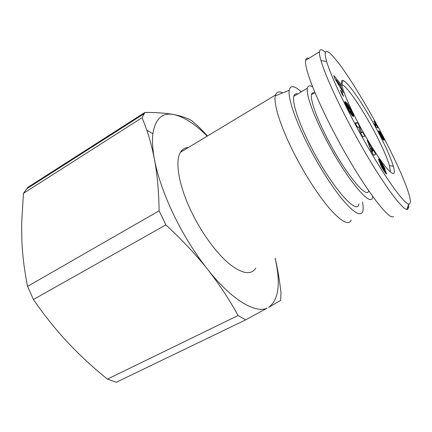 <?xml version="1.0" encoding="UTF-8"?>
<svg xmlns="http://www.w3.org/2000/svg" width="432" height="432" viewBox="0 0 432 432"><rect width="100%" height="100%" fill="white"/><g stroke="black" fill="none" stroke-linecap="round" stroke-linejoin="round"><path stroke-width="0.65" d="M282.717 92.885C279.029 91.076 276.637 91.784 275.546 95.002L275.335 95.828C273.348 103.901 280.854 127.742 294.656 154.51C305.667 175.964 319.572 197.213 330.55 209.66C341.836 221.983 348.721 225.482 351.194 220.153M301.282 91.832C294.386 85.536 290.369 85.023 289.235 90.293C287.777 97.972 295.499 120.965 308.983 146.934C319.745 167.751 333.104 188.476 343.516 200.772C354.208 212.965 360.59 216.594 362.664 211.664C363.382 209.606 363.328 206.399 362.502 202.041M188.347 147.523C184.972 147.641 182.358 149.218 180.5 152.248C174.701 161.185 178.783 185.965 191.722 212.377C201.868 233.275 216.394 253.071 228.976 263.612C242.06 273.904 251.003 275.411 255.798 268.137M341.739 84.569L341.804 84.58C346.361 85.277 361.962 108.097 374.171 131.188C381.829 145.649 386.91 157.102 389.432 165.553L390.312 170.824L390.123 171.785M144.898 112.439C156.762 112.439 166.358 113.135 173.691 114.523C162.2 112.315 155.266 118.703 152.901 133.699C152.059 140.659 152.566 149.207 154.429 159.332C157.567 175.905 163.944 194.297 173.561 214.515C183.395 234.749 194.713 253.006 207.533 269.282C196.009 254.713 182.12 239.917 165.866 224.894L33.415 299.516L27.567 286.362L159.122 210.805C158.798 191.327 157.237 174.166 154.429 159.332C152.469 148.997 149.942 139.304 146.848 130.253L142.144 117.65L23.447 193.369L27.891 187.337L144.898 112.439L142.144 117.65M159.122 210.805L165.866 224.894M23.447 193.369L21.638 223.544L21.832 239.895C22.41 254.702 24.322 270.189 27.567 286.362M358.301 123.212C344.882 98.021 338.31 78.786 342.981 80.498C347.776 81.421 364.192 105.619 377.104 129.989C385.198 145.255 390.62 157.367 393.368 166.32C395.852 175.424 393.509 175.883 386.327 167.708C379.215 159.197 367.848 141.226 358.301 123.212M372.6 196.306L372.519 196.873C371.855 209.05 346.405 178.983 325.836 139.077C313.27 115.074 305.932 94.138 307.4 88.187C307.994 85.563 309.771 85.185 312.719 87.048M358.922 203.888C357.561 216.324 331.49 186.921 311.24 147.269C298.841 123.422 291.951 102.422 293.841 96.26C294.419 94.16 295.709 93.393 297.713 93.955M368.642 190.701C367.33 200.043 345.314 173.491 327.775 139.477C316.742 118.427 310.235 99.954 311.521 94.673C311.904 92.88 312.93 92.275 314.593 92.864M325.177 52.148L323.46 50.776C321.041 49.108 319.707 49.469 319.469 51.862C319.324 53.73 319.82 56.651 320.96 60.62C326.165 78.462 343.089 113.881 361.881 146.777C380.614 179.663 400.745 208.381 406.836 209.477L407.668 209.439L408.758 207.187L408.564 204.314M308.934 58.304C307.087 57.569 305.986 58.239 305.635 60.318C304.096 67.338 315.344 96.984 333.769 132.035C358.636 179.89 388.217 220.828 393.25 216.637L393.557 216.481M374.155 121.257L378.151 127.904L375.98 127.078L374.279 123.887L375.727 124.465L373.756 121.09L374.155 121.257L373.912 121.387M375.727 124.465L374.846 124.951M376.78 125.334L375.446 126.074M376.553 125.037L375.273 125.75M376.288 124.686L375.068 125.361M376.007 124.281L375.71 124.443M375.705 123.822L375.419 123.984M375.494 123.493L375.208 123.649M375.208 123.028L374.927 123.185M374.884 122.499L374.614 122.65M378.767 130.88L380.284 132.278L382.795 136.609L384.118 139.633L383.659 140.092M384.118 139.633L383.476 139.979M384.032 139.325L383.222 139.768M383.897 138.953L382.941 139.477M383.837 138.796L382.828 139.342M383.643 138.343L382.52 138.953M383.389 137.803L382.174 138.461M383.335 137.678L382.104 138.348M383.087 137.182L381.807 137.884M382.795 136.609L382.471 136.782M381.812 134.789L381.542 134.935M381.478 134.201L380.209 134.104L380.975 135.848L380.711 135.994M381.17 133.672L380.533 134.017M380.878 133.191L379.598 133.888L378.562 130.999M380.597 132.748L379.372 133.423M380.338 132.359L379.172 133.002M380.284 132.278L379.129 132.91M380.079 132.003L378.994 132.602M379.89 131.755L378.869 132.316M379.706 131.544L378.767 132.057M379.528 131.355L378.686 131.819M379.355 131.204L378.616 131.609M379.193 131.074L378.567 131.42M379.037 130.977L378.54 131.252M378.891 130.912L378.535 131.107M378.875 130.907L378.535 131.09M384.145 139.828L383.697 140.114L382.687 139.174L379.604 133.893M384.134 139.99L383.821 140.162M384.14 139.979L383.81 140.157M380.306 134.546L380.02 134.703M380.214 134.233L379.874 134.422M380.214 134.212L379.863 134.406M380.209 134.104L379.82 134.32M380.241 134.028L379.798 134.271M380.975 135.848L381.758 136.831L382.487 136.96L381.137 134.406M382.277 137.057L381.548 137.457M382.142 137.03L381.499 137.376M382.018 136.982L381.451 137.295M381.883 136.917L381.386 137.187M381.758 136.831L381.321 137.068M381.645 136.739L381.251 136.949M381.629 136.717L381.24 136.928M381.407 136.474L381.078 136.652M381.17 136.15L380.884 136.301M370.305 145.935L375.818 154.148L373.82 155.374L371.093 150.962L367.178 140.135L369.754 144.32L370.305 145.935L369.446 146.405M369.754 144.32L368.869 144.806M373.761 155.272L371.876 151.826M375.818 154.148L373.939 155.164M373.102 150.466L372.659 150.709M372.238 151.637L372.773 150.892L371.018 148.046L372.238 151.637L371.693 151.929M371.018 148.046L370.202 148.489M346.988 107.19L344.92 102.697L344.909 101.401L348.797 109.469L350.314 111.526L351.313 112.185L349.477 108.022L348.403 106.531L349.769 109.312L348.775 108.405L345.611 101.957L347.663 103.858L352.323 112.536L353.441 115.231L353.533 116.467L352.463 115.83L350.903 113.924L346.988 107.19M352.733 116.084L353.549 115.598M353.624 116.321L353.338 116.483M353.635 116.138L353.165 116.408M353.614 115.9L352.96 116.267M353.441 115.231L352.436 115.798M353.29 114.799L352.118 115.457M353.23 114.637L352.004 115.328M353.057 114.199L351.697 114.966M352.847 113.697L351.362 114.539M352.604 113.146L351 114.053M352.323 112.536L350.611 113.503M352.01 111.872L350.206 112.898M351.659 111.148L351.157 111.434M351.524 110.878L351.049 111.148M351.178 110.182L350.73 110.435M350.833 109.507L350.401 109.755M350.498 108.859L350.066 109.107M350.174 108.243L349.736 108.491M349.85 107.649L349.407 107.903M349.601 107.201L349.153 107.46M349.277 106.618L348.797 106.893M348.916 105.991L347.879 106.58M348.527 105.316L347.539 105.883M348.111 104.609L347.177 105.143M347.663 103.858L346.788 104.36M348.403 106.531L347.976 106.774M351.232 112.228L350.168 112.838M351.097 112.19L350.109 112.747M350.892 112.055L349.99 112.563M350.633 111.834L349.823 112.298M350.606 111.812L349.801 112.266M350.314 111.526L349.596 111.937M350.028 111.208L349.38 111.575M349.742 110.857L349.148 111.191M349.45 110.462L348.899 110.77M349.159 110.036L348.646 110.327M348.797 109.469L348.322 109.744M348.435 108.848L347.976 109.112M348.084 108.205L347.636 108.459M347.738 107.525L347.285 107.784M347.56 107.152L347.101 107.417M347.301 106.569L346.82 106.85M347.134 106.126L346.61 106.423M347.096 106.007L346.556 106.315M347.069 105.759L346.453 106.11M347.139 105.673L346.437 106.072M340.081 84.758L343.289 92.551L334.692 78.343L333.801 75.562L340.297 83.484L341.177 86.141L340.081 84.758L338.969 85.412M340.297 83.484L339.061 84.208M342.414 89.888L341.869 90.207M341.042 87.68L340.524 87.982M336.226 79.861L339.239 84.748L338.645 82.922L336.226 79.861L335.772 80.125M339.239 84.748L338.742 85.039M341.89 92.092L343.564 96.314L342.058 94.306L340.394 90.083L341.89 92.092L341.318 92.426M357.464 127.283L355.147 123.061L357.426 122.591L359.694 126.722L361.427 132.386L362.61 132.019L364.873 136.145L362.756 136.912L360.461 132.732L358.711 126.97L357.464 127.283M362.826 136.885L360.655 133.088M362.61 132.019L360.725 133.061M361.427 132.386L360.542 132.883M359.694 126.722L358.792 127.224M357.539 127.262L355.477 123.66M357.426 122.591L355.552 123.644M380.371 163.588L380.938 163.285L385.004 170.1L386.51 173.626L386.316 173.934L385.738 173.394L381.656 167.216L380.327 164.333L384.383 170.289L380.041 162.999L378.578 159.689L378.486 158.933L378.859 158.998L381.116 161.908L384.156 167.065L383.708 167.303M386.51 173.626L386.154 173.815M386.44 173.313L385.916 173.588M386.305 172.892L385.619 173.254M386.159 172.503L385.36 172.924M385.927 171.958L384.998 172.444M385.663 171.38L384.626 171.931M385.355 170.759L384.221 171.353M385.004 170.1L384.421 170.408M384.793 169.717L384.248 170.003M384.496 169.193L383.972 169.463M384.167 168.626L383.638 168.901M383.805 168.021L383.265 168.307M383.411 167.373L382.855 167.665M382.984 166.693L382.423 166.99M382.212 165.472L381.661 165.764M381.775 164.77L381.229 165.062M381.44 164.219L380.894 164.511M381.202 163.793L380.651 164.084M380.938 163.285L380.695 162.707L380.068 163.042M384.156 167.065L385.15 169.258L383.287 166.725L380.77 162.454L379.966 162.853M383.843 166.444L383.292 166.736M383.513 165.807L383.017 166.072M383.211 165.251L382.747 165.499M382.919 164.749L382.477 164.981M382.606 164.219L382.174 164.446M382.271 163.669L381.834 163.901M381.91 163.107L381.467 163.345M381.526 162.524L381.051 162.772M381.116 161.908L379.831 162.594M380.689 161.287L379.496 161.924M380.597 161.158L379.426 161.779M380.23 160.645L379.161 161.212M379.901 160.196L378.945 160.704M379.604 159.813L378.772 160.261M379.35 159.505L378.643 159.878M379.129 159.257L378.551 159.565M379.075 159.203L378.529 159.489M378.859 158.998L378.481 159.197M384.388 170.564L383.864 170.84M384.226 170.413L383.746 170.667M383.891 169.97L383.443 170.208M383.751 169.765L383.308 170.003M383.384 169.193L382.941 169.425M383.049 168.62L382.595 168.863M382.925 168.383L382.455 168.631M382.628 167.778L382.115 168.048M382.358 167.146L381.78 167.449M380.354 131.161C373.432 117.941 355.444 86.238 341.361 66.776C327.553 48.211 322.628 46.445 326.592 61.468C331.738 78.446 348.073 112.406 366.071 143.953C384.026 175.505 403.007 202.824 408.645 204.071C412.15 204.304 410.211 195.469 402.835 177.568C395.393 159.975 385.862 141.453 380.354 131.161M207.549 135.956L198.617 126.711L191.77 120.701C187.083 117.99 181.057 115.927 173.691 114.523C183.789 116.732 194.972 123.935 207.252 136.134M238.048 315.538L245.668 319.891L116.311 382.255L107.428 379.123L238.048 315.538C229.23 299.311 219.056 283.894 207.533 269.282C231.676 299.916 255.15 313.589 267.073 308.14L245.668 319.891M275.114 258.298C280.908 283.603 278.716 299.975 268.537 307.433L280.67 300.348L281.011 292.939C279.585 280.19 277.63 268.639 275.152 258.282M33.415 299.516C44.447 315.479 55.879 329.778 67.705 342.425C79.574 355.099 92.815 367.33 107.428 379.123M28.847 187.45L27.891 187.337M182.104 151.281L181.418 150.925M384.113 139.617L383.465 139.968M382.525 165.969L381.969 166.261M383.481 165.742L382.984 166.001M389.534 171.234L390.312 170.824M341.804 84.58L342.981 80.498M408.758 207.187L407.371 207.884M380.641 162.448L379.949 162.815M320.96 60.62L326.592 61.468M406.836 209.477L408.645 204.071M305.635 60.318L319.469 51.862M314.993 92.626L311.521 94.673M307.4 88.187L293.841 96.26M389.432 165.553L393.368 166.32M26.541 188.924L144.029 113.783M152.901 133.699L146.848 130.253M180.5 152.248L275.546 95.002M289.235 90.293L275.335 95.828"/></g></svg>
